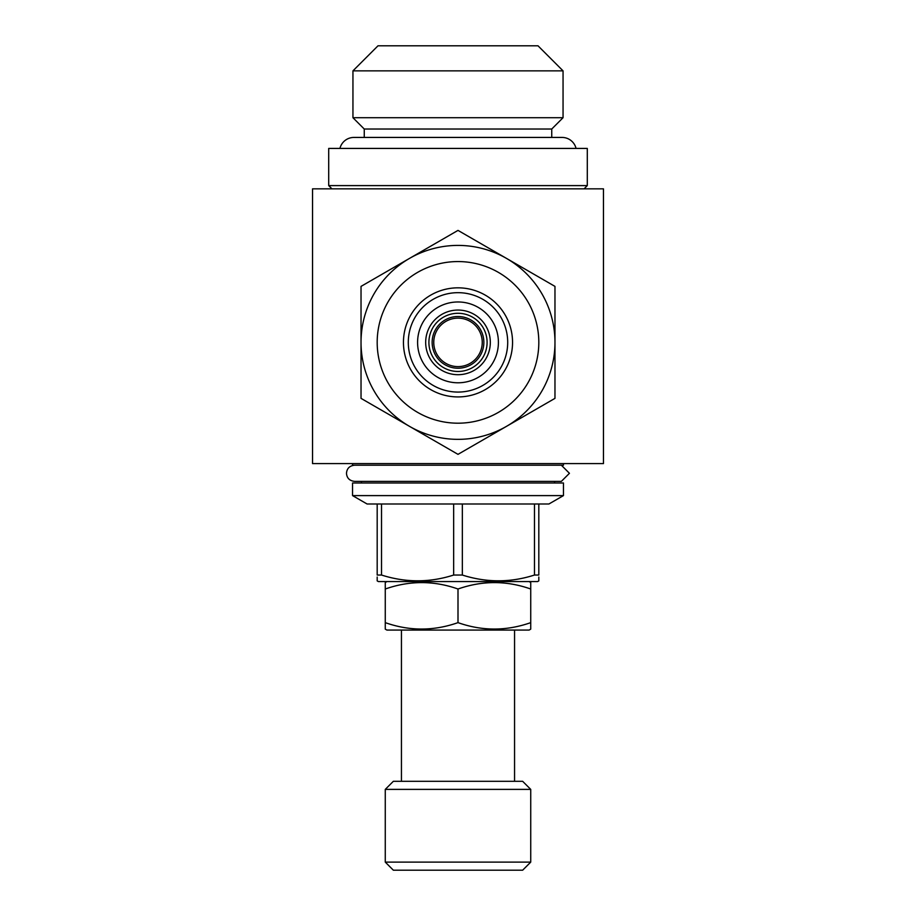 <?xml version="1.0" encoding="UTF-8"?>
<svg xmlns="http://www.w3.org/2000/svg" width="916" height="916" viewBox="0 0 916 916"><rect width="100%" height="100%" fill="white"/><g stroke="black" fill="none" stroke-linecap="round" stroke-linejoin="round"><path stroke-width="1.37" d="M569.443 473.297L561.359 465.214L569.443 473.297L561.359 481.369L354.561 481.369C349.569 480.808 346.866 478.106 346.477 473.297C346.866 468.477 349.569 465.775 354.561 465.214M551.741 137.434L551.741 129.03L563.054 117.717L563.054 70.853L352.946 70.853L377.999 45.8L538.001 45.8L563.054 70.853M364.259 137.434L364.259 129.03L551.741 129.03M364.259 129.03L352.946 117.717L563.054 117.717M352.946 117.717L352.946 70.853M339.939 148.426A14.381 14.381 0 0 1 353.92 137.434L562.081 137.434A14.381 14.381 0 0 1 576.061 148.426M386.884 581.58L385.27 582.507L385.27 589.011C409.578 580.481 433.818 580.481 458 589.011C482.308 580.481 506.548 580.481 530.73 589.011L530.73 586.801M529.116 581.58L530.73 582.507L530.73 629.132L529.116 630.071L386.884 630.071L385.27 629.132L385.27 622.64C409.452 631.17 433.692 631.17 458 622.64C482.182 631.17 506.422 631.17 530.73 622.64L530.73 624.838M514.563 781.302L514.563 630.071M401.437 781.302L401.437 630.071M393.353 781.302L522.647 781.302L530.73 789.386L385.27 789.386L393.353 781.302M530.73 862.116L522.647 870.2L393.353 870.2L385.27 862.116L530.73 862.116L530.73 789.386M385.27 862.116L385.27 789.386M352.546 463.599L352.546 465.214L563.455 465.214L563.455 463.599M554.569 482.984L554.569 481.369M361.431 482.984L361.431 481.369M352.546 495.602L563.455 495.602L563.455 482.984L352.546 482.984L352.546 495.602L367.087 503.995L548.913 503.995L563.455 495.602M377.186 577.046L377.186 580.881L378.4 581.58L537.6 581.58L538.814 580.881L538.814 577.046M534.475 503.995L534.475 575.042L538.814 575.042L538.814 503.995M534.475 575.042C510.544 582.725 486.499 582.725 462.34 575.042L462.34 503.995M453.66 503.995L453.66 575.042L462.34 575.042M453.66 575.042C429.73 582.725 405.685 582.725 381.525 575.042L381.525 503.995M377.186 503.995L377.186 575.042L381.525 575.042M328.707 185.605L587.293 185.605L587.293 148.426L328.707 148.426L328.707 185.605L331.935 188.833M584.065 188.833L587.293 185.605M603.461 188.833L312.539 188.833L312.539 463.599L603.461 463.599L603.461 188.833M482.24 342.378A24.24 24.24 0 0 0 458 318.138A24.24 24.24 0 0 0 433.76 342.378A24.24 24.24 0 0 0 458 366.618A24.24 24.24 0 0 0 482.24 342.378M483.854 342.378A25.854 25.854 0 0 0 458 316.512A25.854 25.854 0 0 0 432.146 342.378A25.854 25.854 0 0 0 458 368.232A25.854 25.854 0 0 0 483.854 342.378M490.323 342.378A32.323 32.323 0 0 1 458 374.701A32.323 32.323 0 0 1 425.677 342.378A32.323 32.323 0 0 1 458 310.055A32.323 32.323 0 0 1 490.323 342.378A32.323 32.323 0 0 0 458 310.055A32.323 32.323 0 0 0 425.677 342.378M498.407 342.378A40.407 40.407 0 0 1 458 382.785A40.407 40.407 0 0 1 417.593 342.378A40.407 40.407 0 0 1 458 301.971A40.407 40.407 0 0 1 498.407 342.378M512.548 342.378A54.548 54.548 0 0 1 458 396.926A54.548 54.548 0 0 1 403.452 342.378A54.548 54.548 0 0 1 458 287.83A54.548 54.548 0 0 1 512.548 342.378M507.704 342.378A49.704 49.704 0 0 1 458 392.071A49.704 49.704 0 0 1 408.296 342.378A49.704 49.704 0 0 1 458 292.673A49.704 49.704 0 0 1 507.704 342.378M377.186 342.378A80.814 80.814 0 0 1 458 261.564A80.814 80.814 0 0 1 538.814 342.378A80.814 80.814 0 0 1 458 423.192A80.814 80.814 0 0 1 377.186 342.378M361.03 342.378A96.97 96.97 0 0 1 458 245.408A96.97 96.97 0 0 1 554.97 342.378L554.97 398.368L458 454.347L361.03 398.368L361.03 286.387L458 230.397L554.97 286.387L554.97 342.378A96.97 96.97 0 0 1 458 439.348A96.97 96.97 0 0 1 361.03 342.378M385.27 586.801L385.27 624.838M458 622.64L458 589.011M487.094 342.378A29.094 29.094 0 0 1 458 371.472A29.094 29.094 0 0 1 428.906 342.378A29.094 29.094 0 0 1 458 313.283A29.094 29.094 0 0 1 487.094 342.378"/></g></svg>
